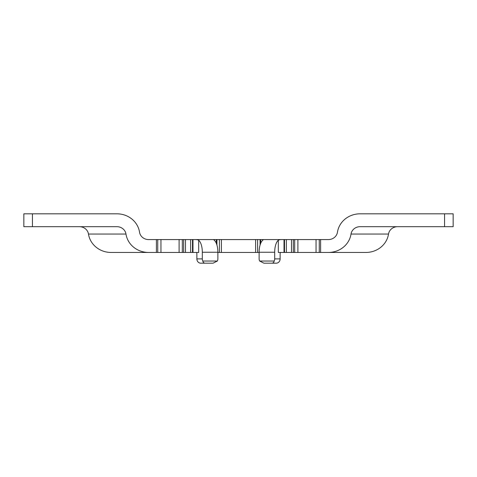 <?xml version="1.0" encoding="UTF-8"?>
<svg xmlns="http://www.w3.org/2000/svg" width="477" height="477" viewBox="0 0 477 477"><rect width="100%" height="100%" fill="white"/><g stroke="black" fill="none" stroke-linecap="round" stroke-linejoin="round"><path stroke-width="0.72" d="M217.876 252.452L219.384 252.452L219.384 239.573L216.928 239.573L216.928 245.035M194.282 239.573L192.976 239.573L192.976 252.452L198.682 252.452L198.682 240.247A12.664 5.354 90 0 1 202.314 252.238L217.876 252.238A12.664 5.354 -90 0 0 214.245 240.247L213.845 239.776L215.199 239.573L194.282 239.573C196.315 239.484 197.782 239.71 198.682 240.247M192.976 252.452L192.505 252.452L192.505 239.573L160.952 239.573L160.952 252.452L148.585 252.452A22.842 21.465 180 0 1 125.982 234.052A9.135 8.586 180 0 0 116.937 226.694L23.85 226.694L23.85 213.815L116.937 213.815A22.842 21.465 180 0 1 139.546 232.216A9.135 8.586 180 0 0 148.585 239.573L160.952 239.573M185.493 239.573L185.493 252.452L192.505 252.452M185.493 252.452L160.952 252.452M79.438 226.694A9.135 8.586 180 0 1 88.478 234.052A22.842 21.465 180 0 0 111.087 252.452L148.585 252.452M328.414 252.452L316.048 252.452L316.048 239.573L328.414 239.573A9.135 8.586 -0 0 0 337.454 232.216A22.842 21.465 0 0 1 360.063 213.815L453.15 213.815L453.15 226.694L360.063 226.694A9.135 8.586 0 0 0 351.018 234.052A22.842 21.465 -0 0 1 328.414 252.452L365.913 252.452A22.842 21.465 -0 0 0 388.522 234.052A9.135 8.586 0 0 1 397.562 226.694M316.048 252.452L291.507 252.452L291.507 239.573L284.495 239.573L284.495 252.452L291.507 252.452M284.495 252.452L284.024 252.452L284.024 239.573L260.675 239.573L260.675 243.318M271.705 263.185C273.148 263.131 273.971 262.416 274.168 261.038L259.649 261.038L263.924 263.185L276.243 263.185A4.293 3.894 -90 0 0 280.13 258.892L274.686 258.892L274.686 252.238A12.664 5.354 -90 0 1 278.318 240.247L278.318 252.452L284.024 252.452M260.072 245.035L260.072 239.573L257.616 239.573L257.616 252.452L259.124 252.452M257.616 252.452L219.384 252.452M202.832 261.038C203.029 262.416 203.852 263.131 205.295 263.185L213.076 263.185L217.351 261.038L202.832 261.038A4.293 3.894 -90 0 1 202.314 258.892L196.87 258.892L196.87 253.74A1.288 0.543 -90 0 0 196.327 252.452M202.314 258.892L202.314 252.238M216.325 243.318L216.325 239.573L215.199 239.573M216.325 239.573L216.928 239.573M257.616 239.573L219.384 239.573M260.072 239.573L260.675 239.573M284.024 239.573L284.495 239.573M294.685 252.452L294.685 239.573L291.507 239.573M294.685 239.573L297.898 239.573L297.898 252.452M316.048 239.573L297.898 239.573M192.505 239.573L192.976 239.573M278.318 240.247C279.218 239.71 280.685 239.484 282.718 239.573M261.801 239.573L263.155 239.776L262.755 240.247A12.664 5.354 90 0 0 259.124 252.238L274.686 252.238M259.649 261.038A4.293 3.894 90 0 1 259.124 258.892L259.124 252.238M286.355 239.573L286.355 252.452M190.645 252.452L190.645 239.573M179.102 252.452L179.102 239.573M217.876 252.238L217.876 258.892A4.293 3.894 -90 0 1 217.351 261.038M274.686 258.892A4.293 3.894 90 0 1 274.168 261.038M280.673 252.452A1.288 0.543 90 0 0 280.13 253.74L280.13 258.892M196.87 258.892A4.293 3.894 90 0 0 200.757 263.185L205.295 263.185M23.85 226.694L23.85 213.815M255.606 252.452L255.606 239.573M182.315 252.452L182.315 239.573M183.657 252.452L183.657 239.573M157.738 252.452L157.738 239.573M156.396 252.452L156.396 239.573M32.436 226.694L32.436 213.815M293.343 239.573L293.343 252.452M319.262 252.452L319.262 239.573M320.604 239.573L320.604 252.452M444.564 226.694L444.564 213.815M221.394 252.452L221.394 239.573M88.478 234.052L125.982 234.052M351.018 234.052L388.522 234.052"/></g></svg>
